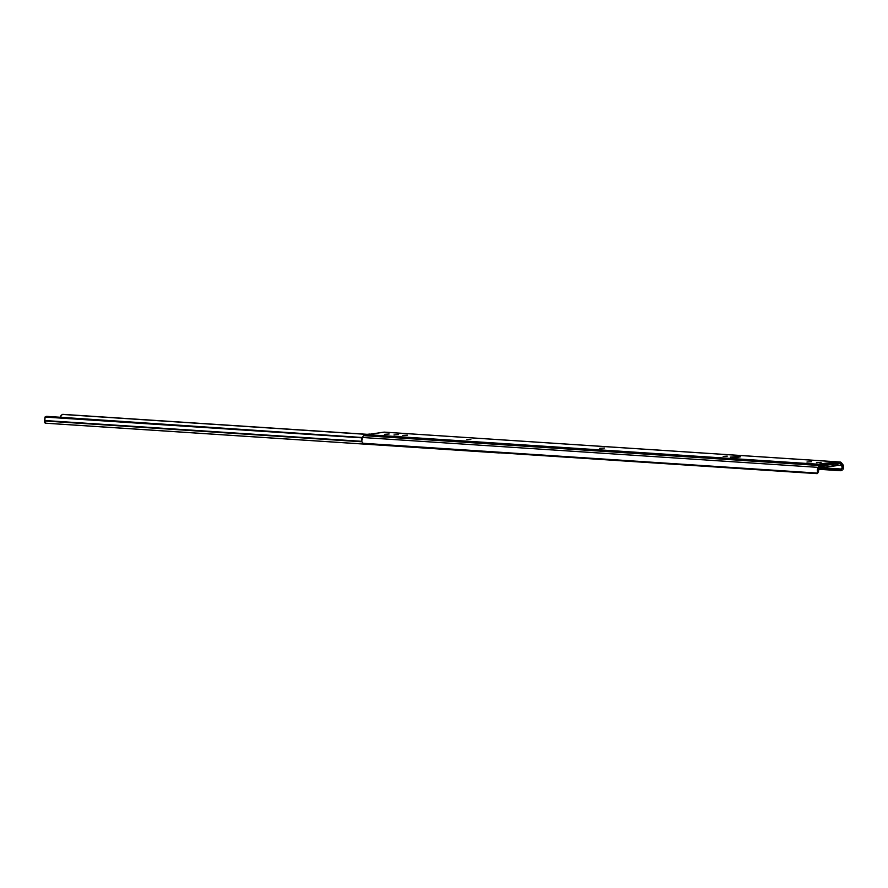 <?xml version="1.0" encoding="UTF-8"?>
<svg xmlns="http://www.w3.org/2000/svg" width="888" height="888" viewBox="0 0 888 888"><rect width="100%" height="100%" fill="white"/><g stroke="black" fill="none" stroke-linecap="round" stroke-linejoin="round"><path stroke-width="1.33" d="M384.471 434.343L389.133 433.988L384.471 434.343M738.916 456.532L730.347 457.12L738.161 456.499L740.392 456.832L737.295 457.364L730.347 457.12L738.916 456.532M816.449 462.67L821.111 462.315L816.449 462.67M806.959 462.049L811.61 461.693L806.959 462.049M393.972 434.965L398.623 434.609L393.972 434.965M820.024 464.013A2.642 1.865 93.8 0 0 819.779 463.969A2.642 1.865 93.8 0 0 819.524 463.98L822.521 464.169L819.291 465.501L817.437 469.253L817.482 471.339L818.503 469.685A2.52 1.776 -86.2 0 1 818.947 468.387L818.414 472.083A3.175 1.365 -148 0 0 818.481 471.894L818.503 469.685L817.482 471.339L817.726 473.104A3.175 1.365 32 0 1 817.648 473.315A3.175 1.365 32 0 1 817.127 473.648L364.713 443.978A3.175 1.365 32 0 1 363.114 443.29L364.713 443.978L817.127 473.648L817.726 473.104L363.114 443.29L361.727 441.447L362.371 437.484A4.107 2.897 93.8 0 0 361.727 441.447L363.114 443.29L817.726 473.104L817.482 471.339A4.107 2.897 -86.2 0 1 818.125 467.366L362.371 437.484L363.536 435.62L362.371 437.484L818.125 467.366L819.291 465.501L363.536 435.62L365.101 434.498A3.175 2.242 93.8 0 0 363.536 435.62L819.291 465.501A3.175 2.242 -86.2 0 1 820.845 464.38L365.101 434.498L369.896 434.054L365.101 434.498L820.845 464.38L822.521 464.169L819.524 463.98L835.131 462.038L839.782 462.026L384.038 432.134L370.607 434.121L384.471 432.145M604.428 448.074L599.766 448.307L604.428 448.074M727.261 456.121L723.198 456.41L727.261 456.121M470.895 439.316L466.833 439.593L470.895 439.316M407.426 435.153L402.764 435.398L407.426 435.153M822.654 465.734L820.434 466.011L818.947 468.387L820.434 466.011L822.71 465.734M840.292 463.547L837.928 463.88L837.018 465.201L841.902 465.523L840.292 463.547L838.072 463.825L837.295 464.835A2.642 1.865 -86.2 0 1 835.997 465.767L824.83 467.155L822.932 465.856L822.11 465.812L823.487 466.555L820.501 466.355A2.642 1.865 93.8 0 0 821.589 466.966A2.642 1.865 93.8 0 0 821.844 466.966L820.501 466.355L823.487 466.555A2.642 1.865 -86.2 0 0 824.586 467.166A2.642 1.865 -86.2 0 0 824.83 467.155L837.018 465.201L841.902 465.523A2.52 1.776 -86.2 0 1 842.423 466.711L841.436 469.031L819.446 467.588L841.436 469.031A3.175 1.787 140.9 0 1 839.893 469.685L841.946 468.598L842.457 467.377L840.292 463.547M817.648 473.315L817.881 472.427M818.991 468.32L839.893 469.685L818.991 468.32M818.903 468.464L839.893 469.685L818.903 468.464M818.581 469.275L840.037 470.684L839.315 469.796L840.037 470.684L818.581 469.275M840.714 470.707L840.037 470.684L840.714 470.707A3.175 1.787 -39.1 0 0 842.268 470.052L840.714 470.707M843.545 468.087L843.123 469.208L843.545 468.087L842.423 466.711L843.545 468.087A4.107 2.897 -86.2 0 0 842.668 464.313L843.545 468.087M819.779 463.969L822.765 464.169A2.642 1.865 -86.2 0 0 822.521 464.169L824.386 465.423L836.341 463.936L833.355 463.736L835.131 462.038A2.642 1.865 93.8 0 0 833.832 462.97L836.818 463.17L839.782 462.026A3.175 2.242 -86.2 0 1 840.092 462.015A3.175 2.242 -86.2 0 1 841.402 462.748L842.668 464.313L840.226 462.026L384.038 432.134A3.175 2.242 93.8 0 1 384.338 432.134A3.175 2.242 93.8 0 1 384.637 432.179M822.765 464.169A2.642 1.865 -86.2 0 1 823.864 464.779L824.386 465.423L836.341 463.936L823.964 464.901L833.355 463.736L833.832 462.97L836.818 463.17L836.341 463.936L836.818 463.17A2.642 1.865 -86.2 0 1 838.117 462.226L819.89 463.98M498.457 452.614L499.334 452.947A1.943 1.365 -86.2 0 1 499.156 452.947A1.943 1.365 -86.2 0 1 498.634 452.758M60.839 417.837L61.028 415.373L62.859 414.352L366.777 434.288L62.859 414.352L366.2 434.354L62.216 414.419L60.728 416.294A4.107 2.897 93.8 0 0 60.75 417.271M46.787 416.361L362.36 437.507L44.977 417.06L362.16 437.862L44.977 417.06L46.565 416.361M44.977 417.06L44.578 420.512A1.054 0.744 93.8 0 0 44.433 420.968L361.694 441.314L44.578 420.512A2.52 1.776 93.8 0 0 44.944 418.57L45.399 416.816M45.521 423.188L44.433 420.968L361.816 441.78L44.433 420.968A1.943 1.365 93.8 0 0 45.643 423.21A1.943 1.365 93.8 0 0 45.832 423.199L498.967 452.913M840.092 462.015L384.338 432.134M821.589 466.966L824.586 467.166M499.156 452.947L45.643 423.21M46.442 416.383L45.355 416.838"/></g></svg>

